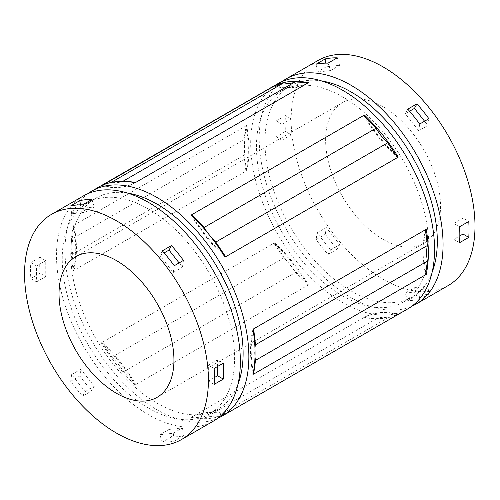 <?xml version="1.0" encoding="UTF-8"?>
<svg xmlns="http://www.w3.org/2000/svg" width="500" height="500" viewBox="0 0 500 500"><rect width="100%" height="100%" fill="white"/><g stroke="black" fill="none" stroke-linecap="round" stroke-linejoin="round"><path stroke-width="0.38" stroke-dasharray="2.5 1.88" d="M276.238 136.838L282 140.162L282 124.244L276.238 120.913A130.006 75.056 -120 0 0 276.238 136.838L285.431 131.531L291.194 134.856L291.194 118.938L285.431 115.606A130.006 75.056 -120 0 0 285.431 131.531M282 140.162L291.194 134.856M282 124.244L291.194 118.938M328.056 63.137L330.544 70.556L317.1 72.088L316.106 64.2M328.056 254.45L330.544 249.906L317.1 232.85L316.106 239.587A130.006 75.056 -120 0 0 328.056 254.45L337.25 249.144A130.006 75.056 -120 0 1 325.294 234.275L326.294 227.544L339.738 244.6L337.25 249.144M224.956 414.275A112.456 64.925 -120 0 0 191.131 417.294A130.006 75.056 -120 0 0 224.956 414.275L225.65 413.875A112.456 64.925 -120 0 0 191.819 416.894L204.119 418.294A40.106 23.156 -120 0 1 215.794 417.188L225.65 413.875L397.55 314.631A112.456 64.925 -120 0 0 363.725 317.644L376.019 319.05A40.106 23.156 -120 0 1 387.7 317.938L398.244 314.231A112.456 64.925 -120 0 0 364.412 317.25A130.006 75.056 -120 0 0 398.244 314.231M425.556 229.694A112.456 64.925 -120 0 0 425.556 274.775M135.144 384.969A112.456 64.925 -120 0 0 101.319 342.887A130.006 75.056 -120 0 0 135.144 384.969L307.738 285.325A112.456 64.925 -120 0 0 273.913 243.244L283.762 257.931A40.106 23.156 -120 0 1 295.438 272.525L307.738 285.325L308.431 284.925A112.456 64.925 -120 0 0 274.6 242.844A130.006 75.056 -120 0 0 308.431 284.925M246.594 170.675A112.456 64.925 -120 0 0 246.594 125.562A130.006 75.056 -120 0 0 246.594 170.675L245.9 171.069A112.456 64.925 -120 0 0 245.906 171.056A112.456 64.925 -120 0 0 245.906 125.975L244.05 139.644A40.106 23.156 -120 0 1 244.05 155.25L245.919 171.156L74 270.306A112.456 64.925 -120 0 0 74 225.219L72.15 238.894L244.05 139.644M101.319 342.887L102.006 342.494L111.856 357.181L283.762 257.931M111.856 357.181A40.106 23.156 -120 0 1 123.537 371.775L135.838 384.569A112.456 64.925 -120 0 0 102.006 342.494L274.6 242.844M123.537 371.775L295.438 272.525M244.05 155.25L72.15 254.494L74 270.306A112.456 64.925 -120 0 0 74 270.306A130.006 75.056 -120 0 0 74.013 270.406M72.15 254.494A40.106 23.156 -120 0 0 72.15 238.894M73.312 225.606A130.006 75.056 -120 0 0 73.312 270.719A112.456 64.925 -120 0 0 73.312 225.606L74 225.206A112.456 64.925 -120 0 0 74 225.206L246.594 125.562M109.562 182.831L102.781 185.113M112.475 182.2A40.106 23.156 -120 0 0 122.737 181.35M191.131 215.075A112.456 64.925 -120 0 0 224.956 257.156M193.312 217.181A112.456 64.925 -120 0 0 223.444 254.725M253.206 330.806A112.456 64.925 -120 0 0 253.356 372.469M252.963 329.325A112.456 64.925 -120 0 0 252.963 374.438M191.131 417.294L364.412 317.25M73.312 270.719L74 270.319M101.319 185.769A112.456 64.925 -120 0 0 135.144 182.75M102.119 185.4A112.456 64.925 -120 0 0 135.106 182.744M425.75 231.381A112.456 64.925 -120 0 0 425.875 272.413M366.194 118A112.456 64.925 -120 0 0 395.725 154.781M363.725 115.431A112.456 64.925 -120 0 0 397.55 157.506M274.881 85.794A112.456 64.925 -120 0 0 307.688 83.1M273.913 86.125A112.456 64.925 -120 0 0 307.738 83.106M254.95 347.781A40.106 23.156 -120 0 0 255 357.088M215.794 417.188L387.7 317.938M204.119 418.294L376.019 319.05M207.556 232.731A40.106 23.156 -120 0 0 211.531 237.706M277.625 83.806A130.006 75.056 -120 0 0 257.694 187.981A130.006 75.056 -120 0 0 342.625 302.544A130.006 75.056 -120 0 0 407.625 308.981M87.819 193.713A130.006 75.056 -120 0 0 73.2 299.069A130.006 75.056 -120 0 0 156.931 409.75A130.006 75.056 -120 0 0 217.544 418.406M383.075 239.387A81.25 46.913 -120 0 0 423.7 243.412A81.25 46.913 -120 0 0 423.7 149.588A81.25 46.913 -120 0 0 342.444 102.675A81.25 46.913 -120 0 0 329.994 167.787A81.25 46.913 -120 0 0 383.075 239.387M318.069 60.456A130.006 75.056 -120 0 0 298.144 164.631A130.006 75.056 -120 0 0 383.075 279.194A130.006 75.056 -120 0 0 448.075 285.631M127.575 193.094A121.881 70.369 -120 0 0 95.994 198.056A121.881 70.369 -120 0 0 77.312 295.719A121.881 70.369 -120 0 0 156.931 403.119A121.881 70.369 -120 0 0 217.869 409.156A121.881 70.369 -120 0 0 237.956 384.288M148.431 408.025A121.881 70.369 -120 0 0 209.369 414.062A121.881 70.369 -120 0 0 209.369 273.331A121.881 70.369 -120 0 0 87.487 202.963A121.881 70.369 -120 0 0 68.806 300.625A121.881 70.369 -120 0 0 148.431 408.025M83.425 195.925A130.006 75.056 -120 0 0 63.5 300.1A130.006 75.056 -120 0 0 148.431 414.663A130.006 75.056 -120 0 0 213.431 421.1M79.85 375.981L70.656 381.294A130.006 75.056 -120 0 0 82.606 396.156L91.8 390.85A130.006 75.056 -120 0 1 79.85 375.981L80.85 369.25L94.294 386.306L91.8 390.85M39.981 257.312L30.794 262.619A130.006 75.056 -120 0 0 30.794 278.544L39.981 273.238A130.006 75.056 -120 0 1 39.981 257.312L45.75 260.644L45.75 276.562L39.981 273.238M171.5 436.863L162.312 442.169A130.006 75.056 -120 0 0 174.262 441.106L183.456 435.8A130.006 75.056 -120 0 1 171.5 436.863L169.013 429.444L182.456 427.912L183.456 435.8M282.013 81.594A130.006 75.056 -120 0 0 267.394 186.95A130.006 75.056 -120 0 0 351.131 297.638A130.006 75.056 -120 0 0 411.737 306.288M316.106 239.587L325.294 234.275M276.238 120.913L285.431 115.606M416.95 295.156L407.756 300.462A130.006 75.056 -120 0 0 419.706 299.4L428.9 294.094A130.006 75.056 -120 0 1 416.95 295.156L414.456 287.738L427.9 286.206L428.9 294.094M330.544 249.906L339.738 244.6M407.756 300.462L405.262 293.05L414.456 287.738M405.262 293.05L418.713 291.519L419.706 299.4M463 224.781L463 218.131L468.769 221.456M459.575 242.688L453.812 239.356L459.825 235.888M453.812 239.356L453.812 223.438L459.575 226.762M428.9 118.706L427.9 125.444L424.569 121.213M419.706 124.019L418.713 130.75L427.9 125.444M418.713 130.75L405.262 113.694L407.756 109.15M337.25 57.831L339.738 65.244L326.294 66.775L325.831 63.131M330.544 70.556L339.738 65.244M317.1 72.088L326.294 66.775M321.769 80.975A121.881 70.369 -120 0 0 290.188 85.938A121.881 70.369 -120 0 0 271.506 183.6A121.881 70.369 -120 0 0 351.131 291A121.881 70.369 -120 0 0 412.069 297.038A121.881 70.369 -120 0 0 432.156 272.169M342.625 295.912A121.881 70.369 -120 0 0 403.562 301.944A121.881 70.369 -120 0 0 403.562 161.213A121.881 70.369 -120 0 0 281.688 90.844A121.881 70.369 -120 0 0 263.006 188.506A121.881 70.369 -120 0 0 342.625 295.912M418.713 291.519L427.9 286.206M317.1 232.85L326.294 227.544M162.312 442.169L159.819 434.756L173.263 433.225L182.456 427.912M159.819 434.756L169.013 429.444M173.263 433.225L174.262 441.106M70.656 381.294L71.656 374.556L85.1 391.613L82.606 396.156M85.1 391.613L94.294 386.306M71.656 374.556L80.85 369.25M30.794 262.619L36.556 265.95L36.556 281.869L30.794 278.544M36.556 281.869L45.75 276.562M36.556 265.95L45.75 260.644M82.606 204.844L85.1 212.262L71.656 213.794L80.85 208.481L80.388 204.838M71.656 213.794L70.656 205.906M85.1 212.262L94.294 206.95L80.85 208.481M91.8 199.537L94.294 206.95M174.262 265.725L173.263 272.456L159.819 255.4L162.312 250.856M183.456 260.413L182.456 267.15L179.119 262.919M159.819 255.4L164.106 252.925M173.263 272.456L182.456 267.15M214.125 384.394L208.363 381.062L208.363 365.144L214.125 368.469M217.556 366.488L217.556 359.837L223.319 363.162M208.363 381.062L214.381 377.594M208.363 365.144L217.556 359.837M453.812 223.438L463 218.131M405.262 113.694L409.556 111.219M209.369 414.062L217.869 409.156M87.487 202.963L95.994 198.056M157.113 397.325L423.7 243.412M75.856 256.588L342.444 102.675M403.562 301.944L412.069 297.038M281.688 90.844L290.188 85.938"/><path stroke-width="0.75" d="M328.056 63.137A130.006 75.056 -120 0 0 316.106 64.2L325.294 58.894A130.006 75.056 -120 0 1 337.25 57.831L328.056 63.137M253.356 372.469A112.456 64.925 -120 0 0 253.65 374.025L252.963 374.438A130.006 75.056 -120 0 0 252.963 329.325L253.656 328.931L255.506 344.75L427.406 245.506L425.556 229.694A112.456 64.925 -120 0 0 425.556 229.694L426.25 229.281A112.456 64.925 -120 0 0 425.75 231.381M427.406 245.506A40.106 23.156 -120 0 0 427.406 261.106L425.556 274.775L426.25 274.394A130.006 75.056 -120 0 0 426.25 229.281M109.562 182.831L111.856 182.062L283.762 82.812L274.6 85.725A112.456 64.925 -120 0 0 274.881 85.794M102.781 185.113L273.913 86.125M122.737 181.35A40.106 23.156 -120 0 0 123.537 180.95L295.438 81.706A40.106 23.156 -120 0 1 283.762 82.812M111.856 182.062A40.106 23.156 -120 0 0 112.475 182.2M102.119 185.4A112.456 64.925 -120 0 1 102.006 185.369L101.319 185.769A130.006 75.056 -120 0 1 135.144 182.75L307.738 83.106L295.438 81.706M135.106 182.744A112.456 64.925 -120 0 0 135.838 182.356L123.537 180.95M376.019 128.225L204.119 227.475L191.819 214.675L191.131 215.075A130.006 75.056 -120 0 1 224.956 257.156L225.65 256.756L215.794 242.069L387.7 142.819A40.106 23.156 -120 0 1 376.019 128.225L363.725 115.431L364.412 115.031A112.456 64.925 -120 0 0 366.194 118M363.725 115.431L191.819 214.675A112.456 64.925 -120 0 0 193.312 217.181M223.444 254.725A112.456 64.925 -120 0 0 225.65 256.756L398.244 157.113A130.006 75.056 -120 0 0 364.412 115.031M425.544 229.594A130.006 75.056 -120 0 1 425.556 229.681L253.637 328.844A130.006 75.056 -120 0 1 253.656 328.931A112.456 64.925 -120 0 0 253.65 328.944A112.456 64.925 -120 0 0 253.206 330.806M425.544 274.862A130.006 75.056 -120 0 0 425.556 274.794A112.456 64.925 -120 0 0 425.556 274.794L253.637 374.113A130.006 75.056 -120 0 0 253.656 374.044A112.456 64.925 -120 0 0 253.656 374.044L255.506 360.356L427.406 261.106M425.875 272.413A112.456 64.925 -120 0 0 426.25 274.394M395.725 154.781A112.456 64.925 -120 0 0 398.244 157.113M307.688 83.1A112.456 64.925 -120 0 0 308.431 82.706A130.006 75.056 -120 0 0 274.6 85.725M307.738 83.106L308.431 82.706M255.506 344.75A40.106 23.156 -120 0 0 254.95 347.781M255 357.088A40.106 23.156 -120 0 0 255.506 360.356M204.119 227.475A40.106 23.156 -120 0 0 207.556 232.731M211.531 237.706A40.106 23.156 -120 0 0 215.794 242.069M397.55 157.506L387.7 142.819M217.544 418.406A130.006 75.056 -120 0 0 221.931 416.194L407.625 308.981A130.006 75.056 -120 0 0 407.625 158.869A130.006 75.056 -120 0 0 277.625 83.806L91.931 191.019A130.006 75.056 -120 0 0 87.819 193.713M221.931 416.194A130.006 75.056 -120 0 0 221.938 266.075A130.006 75.056 -120 0 0 91.931 191.019M411.737 306.288A130.006 75.056 -120 0 0 416.131 304.075L448.075 285.631A130.006 75.056 -120 0 0 448.075 135.512A130.006 75.056 -120 0 0 318.069 60.456L286.125 78.9A130.006 75.056 -120 0 0 282.013 81.594M237.956 384.288A121.881 70.369 -120 0 0 217.875 268.419A121.881 70.369 -120 0 0 127.575 193.094M181.488 439.544L213.431 421.1A130.006 75.056 -120 0 0 213.431 270.988A130.006 75.056 -120 0 0 83.425 195.925L51.481 214.369A130.006 75.056 -120 0 0 31.556 318.544A130.006 75.056 -120 0 0 116.487 433.106A130.006 75.056 -120 0 0 181.488 439.544A130.006 75.056 -120 0 0 181.488 289.425A130.006 75.056 -120 0 0 51.481 214.369M223.319 379.087L214.125 384.394A130.006 75.056 -120 0 0 214.125 368.469L223.319 363.162A130.006 75.056 -120 0 1 223.319 379.087L217.556 375.756L217.556 366.488M82.606 204.844A130.006 75.056 -120 0 0 70.656 205.906L79.85 200.6A130.006 75.056 -120 0 1 91.8 199.537L82.606 204.844M174.262 265.725A130.006 75.056 -120 0 0 162.312 250.856L171.5 245.55A130.006 75.056 -120 0 1 183.456 260.413L174.262 265.725M116.487 393.3A81.25 46.913 -120 0 0 157.113 397.325A81.25 46.913 -120 0 0 157.113 303.5A81.25 46.913 -120 0 0 75.856 256.588A81.25 46.913 -120 0 0 63.406 321.7A81.25 46.913 -120 0 0 116.487 393.3M416.131 304.075A130.006 75.056 -120 0 0 416.131 153.956A130.006 75.056 -120 0 0 286.125 78.9M468.769 237.381L459.575 242.688A130.006 75.056 -120 0 0 459.575 226.762L468.769 221.456A130.006 75.056 -120 0 1 468.769 237.381L463 234.05L463 224.781M419.706 124.019A130.006 75.056 -120 0 0 407.756 109.15L416.95 103.844A130.006 75.056 -120 0 1 428.9 118.706L419.706 124.019M459.825 235.888L463 234.05M424.569 121.213L414.456 108.387L416.95 103.844M325.831 63.131L325.294 58.894M432.156 272.169A121.881 70.369 -120 0 0 412.069 156.3A121.881 70.369 -120 0 0 321.769 80.975M80.388 204.838L79.85 200.6M179.119 262.919L169.013 250.094L171.5 245.55M164.106 252.925L169.013 250.094M214.381 377.594L217.556 375.756M409.556 111.219L414.456 108.387"/></g></svg>
